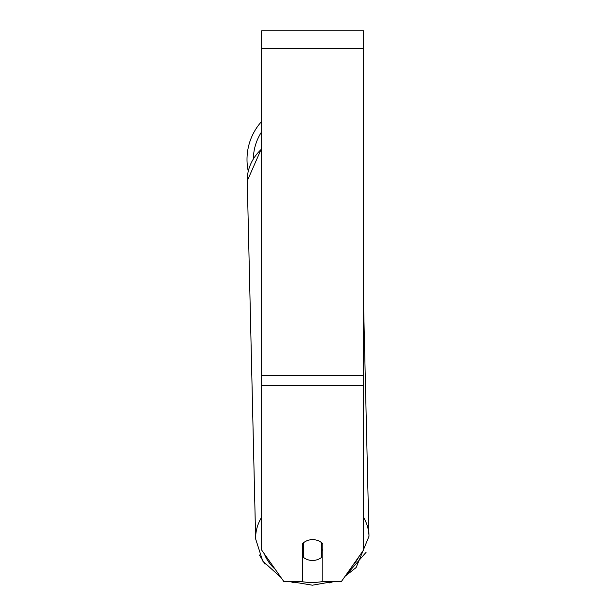 <?xml version="1.0" encoding="UTF-8"?>
<svg xmlns="http://www.w3.org/2000/svg" width="616" height="616" viewBox="0 0 616 616"><rect width="100%" height="100%" fill="white"/><g stroke="black" fill="none" stroke-linecap="round" stroke-linejoin="round"><path stroke-width="0.92" d="M321.529 542.611L321.529 557.411A12.744 10.434 -1.3 0 1 312.612 560.468A12.744 10.434 -1.3 0 1 303.696 557.549L303.696 542.611M302.418 549.957A12.744 10.434 -1.3 0 0 303.542 550.973L303.696 557.549M303.696 542.65A12.744 10.434 -1.3 0 1 308.139 540.294M322.807 549.464A12.744 10.434 -1.3 0 1 321.529 550.712M303.542 550.973L303.542 542.735M363.571 385.631L363.571 30.8L261.654 30.8L261.654 550.065L283.722 581.373L302.418 581.373L302.418 543.805A12.744 10.434 0 0 1 322.807 543.805L322.807 581.373L341.503 581.373L363.571 550.065L363.571 385.631L261.654 385.631M248.225 171.163A56.695 56.695 0 0 1 261.654 121.437A56.695 56.695 0 0 0 247.001 159.475M261.654 517.17A56.695 46.439 178.7 0 0 255.648 538.938L262.724 561.03L281.004 577.523M323.562 581.373A50.319 41.218 -1.3 0 1 312.404 582.482A50.319 41.218 -1.3 0 1 300.331 581.373M275.229 569.33A50.319 41.218 -1.3 0 1 264.38 553.938M261.654 148.14L247.255 180.919A56.695 46.439 -1.3 0 1 261.654 148.98M358.851 556.756A50.319 41.218 -1.3 0 1 352.244 566.135M363.571 304.658L368.999 536.282A56.695 46.439 178.7 0 0 363.571 517.371M363.571 48.633L261.654 48.633M363.571 375.406L261.654 375.406M261.654 131.816A50.319 50.319 0 0 0 253.384 158.358M294.063 582.798L289.566 581.373L312.374 585.2L334.203 581.373L329.19 582.936M247.255 180.919L255.648 538.938M345.145 576.206L356.125 567.552L368.999 536.282M366.112 552.283L345.145 576.214M265.057 564.248L259.359 554.97"/></g></svg>
